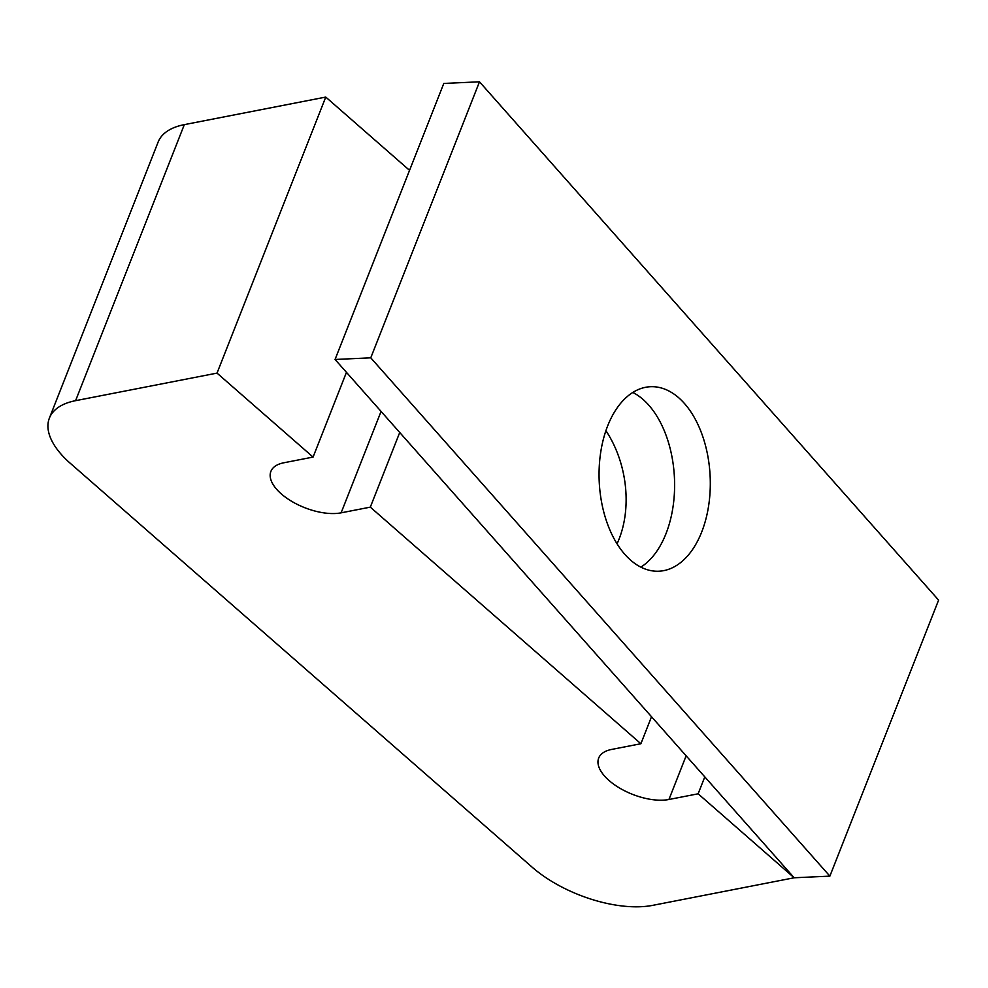 <?xml version="1.0" encoding="UTF-8"?>
<svg xmlns="http://www.w3.org/2000/svg" width="988" height="988" viewBox="0 0 988 988"><rect width="100%" height="100%" fill="white"/><g stroke="black" fill="none" stroke-linecap="round" stroke-linejoin="round"><path stroke-width="1.48" d="M701.69 532.038A92.341 55.526 -92.6 0 1 658.922 571.212A92.341 55.526 -92.6 0 1 607.015 522.627A92.341 55.526 -92.6 0 1 607.669 425.89A92.341 55.526 -92.6 0 1 650.437 386.716A92.341 55.526 -92.6 0 1 702.345 435.3A92.341 55.526 -92.6 0 1 701.69 532.038M640.854 567.124A92.341 55.526 87.4 0 0 665.986 533.681A92.341 55.526 87.4 0 0 632.802 392.446M829.871 876.134L370.759 357.829L479.489 81.806L938.6 600.111L829.871 876.134L794.167 877.776L652.722 905.354A90.18 43.052 21.5 0 1 532.1 867.143L70.395 463.397A90.18 43.052 -158.5 0 1 49.4 418.085L158.129 142.062A90.18 43.052 -158.5 0 1 184.324 124.636L325.756 97.071L409.551 170.344M479.489 81.806L443.785 83.449L335.056 359.471L794.167 877.776L698.133 793.796L668.938 799.49A44.732 21.353 -158.5 0 1 619.748 788.14A44.732 21.353 -158.5 0 1 598.691 758.068A44.732 21.353 -158.5 0 1 611.683 749.423L640.879 743.742L370.315 507.14L399.732 432.485M370.759 357.829L335.056 359.471M605.916 430.682A92.341 64.961 -101 0 1 619.068 539.102A92.341 64.961 -101 0 1 617.043 543.808M651.512 716.732L640.879 743.742M704.79 776.889L698.133 793.796M370.315 507.14L341.119 512.834A44.732 21.353 21.5 0 1 291.929 501.484A44.732 21.353 21.5 0 1 270.885 471.412A44.732 21.353 21.5 0 1 283.877 462.767L313.073 457.074L217.027 373.106L75.594 400.671A90.18 43.052 -158.5 0 0 49.4 418.085M313.073 457.074L346.455 372.34M217.027 373.106L325.756 97.071M686.141 755.82L668.938 799.49M341.119 512.834L381.072 411.428M75.594 400.671L184.324 124.636"/></g></svg>
